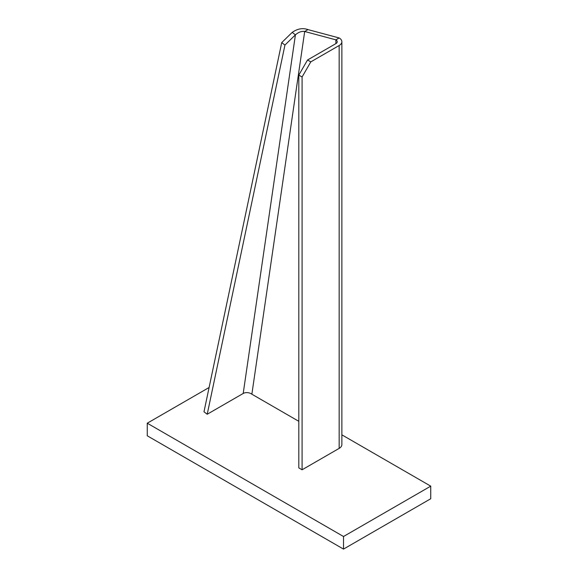<?xml version="1.0" encoding="UTF-8"?>
<svg xmlns="http://www.w3.org/2000/svg" width="578" height="578" viewBox="0 0 578 578"><rect width="100%" height="100%" fill="white"/><g stroke="black" fill="none" stroke-linecap="round" stroke-linejoin="round"><path stroke-width="0.87" d="M209.099 387.498L147.26 423.204L147.26 435.79L343.513 549.1L430.74 498.742L430.74 486.149L341.865 434.837M147.26 423.204L343.513 536.507L343.513 549.1M343.513 536.507L430.74 486.149M251.871 394.21L304.693 31.487L335.883 39.846L339.156 37.953L307.958 29.601L304.693 31.487C301.615 31.017 298.53 32.137 295.423 34.832L243.201 393.474A6.17 4.068 -171.7 0 1 251.871 394.21L298.812 421.319M339.156 448.384L339.156 45.51A9.248 5.339 0 0 0 341.865 41.732L341.865 444.605A9.248 5.339 180 0 1 339.156 448.384L302.084 469.784L302.084 76.982L298.812 75.097L307.532 59.989L310.805 61.875L302.084 76.982M339.156 45.51L310.805 61.875M302.084 469.784L298.812 467.898L298.812 75.097M335.883 43.625A4.624 2.673 0 0 0 337.241 41.732A4.624 2.673 0 0 0 335.883 39.846L335.883 43.625L307.532 59.989M341.865 41.732A9.248 5.339 0 0 0 339.156 37.953M307.958 29.601C302.728 27.758 297.475 28.69 292.193 32.39L295.423 34.832L284.947 45.062L207.22 414.245L243.201 393.474M207.22 414.245L203.983 411.796L281.717 42.613L284.947 45.062M281.717 42.613L292.193 32.39"/></g></svg>
